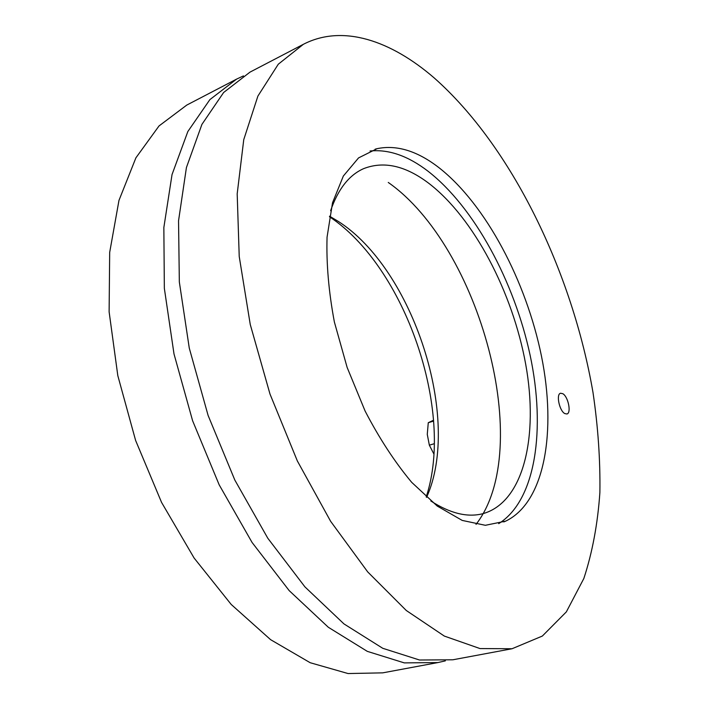 <?xml version="1.0" encoding="UTF-8"?>
<svg xmlns="http://www.w3.org/2000/svg" width="709" height="709" viewBox="0 0 709 709"><rect width="100%" height="100%" fill="white"/><g stroke="black" fill="none" stroke-linecap="round" stroke-linejoin="round"><path stroke-width="1.06" d="M564.736 413.551C559.312 410.724 555.918 394.027 560.58 393.238L562.822 393.708C568.219 396.65 571.56 413.161 566.899 413.994L564.736 413.551M439.429 168.042C486.117 204.936 526.264 281.402 541.49 356.237C556.583 430.815 545.132 502.264 505.659 521.142L485.373 525.298L462.224 520.424L437.231 506.058L411.699 482.342C394.842 462.162 379.315 438.401 365.117 411.069L347.135 367.439L334.373 322.001C328.692 291.727 326.255 263.456 327.062 237.169L332.53 202.756L343.342 176.036L358.55 157.912L377.082 148.668C396.872 144.574 417.645 151.026 439.429 168.042M476.014 524.403C534.967 448.478 480.002 246.705 388.266 182.452M303.39 44.295L250.002 72.123L223.627 92.498L201.914 124.403L186.423 167.546L178.544 220.774L179.333 281.96L189.268 348.075L208.1 415.43L234.83 480.055L267.798 538.228L304.923 586.875L343.954 623.902L382.763 648.301L419.533 660.017L452.856 659.787L512.049 648.744L542.35 636.053L566.349 611.876L583.835 578.5C592.37 552.506 597.722 523.845 599.885 492.516C600.363 460.23 598.068 426.907 593.008 392.538C572.314 272.274 511.889 146.648 434.307 78.025C391.217 40.75 342.908 23.902 303.39 44.295L278.291 64.209L257.908 96.061L243.754 139.646L237.187 193.841L239.225 256.507L250.259 324.527L269.996 394.062L297.355 460.965L330.633 521.31L367.687 571.888L406.284 610.493L444.313 636.07L480.011 648.567L512.049 648.744M330.624 210.697C338.113 189.037 349.129 175.017 363.655 168.636C383.773 160.792 405.451 165.658 428.688 183.232C473.931 217.893 512.704 292.507 525.715 364.346C538.689 435.946 523.933 502.397 482.767 513.715C467.399 517.65 450.091 513.405 430.833 500.979M426.614 497.319C461.843 419.001 413.365 269.296 338.211 221.359L329.57 216.183M498.675 523.65C536.039 500.368 545.797 428.759 530.137 355.298C514.317 281.615 474.454 207.356 428.068 171.25C408.092 155.883 388.745 149.129 370.045 151.008M426.198 496.938C454.788 410.812 405.105 266.885 329.472 216.741M445.367 660.859L437.958 662.561L404.325 662.897L367.306 651.367L328.311 627.261L289.192 590.624L252.067 542.456L219.178 484.832L192.618 420.774L174.006 353.968L164.346 288.333L163.85 227.518L172.039 174.547L187.85 131.519L209.882 99.615L236.558 79.133L243.444 75.898M236.558 79.133L186.768 105.083L159.029 125.936L135.906 157.823L118.979 200.372L109.682 252.395L109.115 311.8L117.818 375.664L135.614 440.457L161.572 502.424L194.124 558.054L231.214 604.467L270.616 639.678L310.196 662.72L348.066 673.55L382.754 672.85L437.958 662.561M433.571 420.189L428.271 422.715L427.27 434.351L429.344 445.163L433.89 454.017M434.298 443.71L429.344 445.163M433.642 421.084L428.271 422.715M377.082 148.668L375.15 149.191M505.659 521.142L503.815 521.93"/></g></svg>
